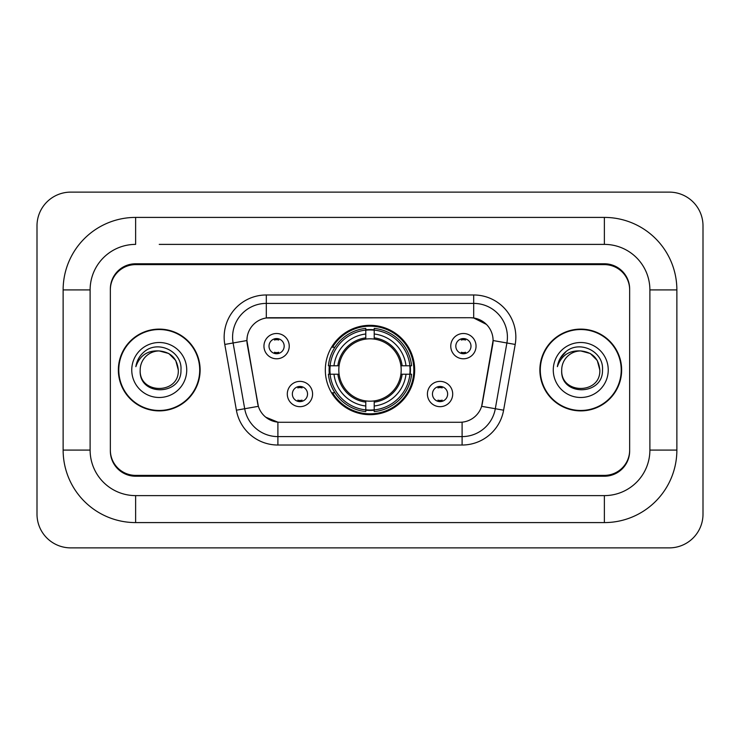 <?xml version="1.0" encoding="UTF-8"?>
<svg xmlns="http://www.w3.org/2000/svg" width="740" height="740" viewBox="0 0 740 740"><rect width="100%" height="100%" fill="white"/><g stroke="black" fill="none" stroke-linecap="round" stroke-linejoin="round"><path stroke-width="1.11" d="M325.322 370A44.678 44.678 0 0 0 370 414.678A44.678 44.678 0 0 0 414.678 370A44.678 44.678 0 0 0 370 325.322A44.678 44.678 0 0 0 325.322 370M452.704 394.022A12.645 12.645 0 0 1 440.06 406.676A12.645 12.645 0 0 1 427.415 394.022A12.645 12.645 0 0 1 440.06 381.378A12.645 12.645 0 0 1 452.704 394.022M432.465 394.022A7.585 7.585 0 0 0 440.06 401.617A7.585 7.585 0 0 0 447.644 394.022A7.585 7.585 0 0 0 440.06 386.437A7.585 7.585 0 0 0 432.465 394.022M312.585 394.022A12.645 12.645 0 0 1 299.94 406.676A12.645 12.645 0 0 1 287.296 394.022A12.645 12.645 0 0 1 299.94 381.378A12.645 12.645 0 0 1 312.585 394.022M292.356 394.022A7.585 7.585 0 0 0 299.94 401.617A7.585 7.585 0 0 0 307.535 394.022A7.585 7.585 0 0 0 299.94 386.437A7.585 7.585 0 0 0 292.356 394.022M476.051 346.144A12.645 12.645 0 0 1 463.407 358.789A12.645 12.645 0 0 1 450.762 346.144A12.645 12.645 0 0 1 463.407 333.5A12.645 12.645 0 0 1 476.051 346.144M455.822 346.144A7.585 7.585 0 0 0 463.407 353.729A7.585 7.585 0 0 0 470.992 346.144A7.585 7.585 0 0 0 463.407 338.559A7.585 7.585 0 0 0 455.822 346.144M289.238 346.144A12.645 12.645 0 0 1 276.594 358.789A12.645 12.645 0 0 1 263.949 346.144A12.645 12.645 0 0 1 276.594 333.5A12.645 12.645 0 0 1 289.238 346.144M269.009 346.144A7.585 7.585 0 0 0 276.594 353.729A7.585 7.585 0 0 0 284.179 346.144A7.585 7.585 0 0 0 276.594 338.559A7.585 7.585 0 0 0 269.009 346.144M236.393 410.2L224.794 344.442A42.152 42.152 0 0 1 266.308 294.973L473.693 294.973A42.152 42.152 0 0 1 515.207 344.442L503.607 410.2A42.152 42.152 0 0 1 462.102 445.027L277.898 445.027A42.152 42.152 0 0 1 236.393 410.2L258.371 406.325L247.262 344.442A22.764 22.764 0 0 1 269.675 317.728L470.325 317.728A22.764 22.764 0 0 1 492.738 344.442L482.332 403.457A22.764 22.764 0 0 1 459.919 422.272L280.081 422.272A22.764 22.764 0 0 1 257.668 403.457L246.919 340.539L233.1 342.981A33.726 33.726 0 0 1 266.308 303.4L473.693 303.4A33.726 33.726 0 0 1 506.9 342.981L495.31 408.73A33.726 33.726 0 0 1 462.102 436.6L277.898 436.6A33.726 33.726 0 0 1 244.69 408.73L233.1 342.981A33.726 33.726 0 0 1 232.582 337.125M329.328 374.218A40.885 40.885 0 0 1 329.328 365.782M159.239 244.385L604.367 244.385L159.239 244.385M676.869 289.914L649.887 289.914L649.887 450.087L649.887 289.914A45.529 45.529 0 0 0 604.367 244.385L604.367 217.412L135.633 217.412A72.501 72.501 0 0 0 63.131 289.914L63.131 450.087A72.501 72.501 0 0 0 135.633 522.588L604.367 522.588A72.501 72.501 0 0 0 676.869 450.087L676.869 289.914A72.501 72.501 0 0 0 604.367 217.412M604.367 522.588L604.367 495.615L135.633 495.615L604.367 495.615A45.529 45.529 0 0 0 649.887 450.087L676.869 450.087M63.131 450.087L90.114 450.087L90.114 289.914L90.114 450.087A45.529 45.529 0 0 0 135.633 495.615L135.633 522.588M604.367 264.624L135.633 264.624A25.29 25.29 0 0 0 110.343 289.914L110.343 450.087A25.29 25.29 0 0 0 135.633 475.376L604.367 475.376A25.29 25.29 0 0 0 629.657 450.087L629.657 289.914A25.29 25.29 0 0 0 604.367 264.624M135.633 217.412L135.633 244.385A45.529 45.529 0 0 0 90.114 289.914L63.131 289.914M703 225.839A33.726 33.726 0 0 0 669.274 192.123L70.725 192.123A33.726 33.726 0 0 0 37 225.839L37 514.161A33.726 33.726 0 0 0 70.725 547.877L669.274 547.877A33.726 33.726 0 0 0 703 514.161L703 225.839M118.354 370A40.885 40.885 0 0 0 159.239 410.885A40.885 40.885 0 0 0 200.124 370A40.885 40.885 0 0 0 159.239 329.115A40.885 40.885 0 0 0 118.354 370M539.876 370A40.885 40.885 0 0 0 580.761 410.885A40.885 40.885 0 0 0 621.646 370A40.885 40.885 0 0 0 580.761 329.115A40.885 40.885 0 0 0 539.876 370M266.308 294.973L266.308 317.987L470.325 317.728L473.693 317.987L486.411 324.397M246.919 340.493L247.169 337.125M459.919 422.272L280.081 422.272M277.898 445.027L277.898 422.161L265.752 417.194M506.9 342.981L493.08 340.539L481.629 406.325L495.31 408.73L506.9 342.981L515.207 344.442M482.332 403.457L482.193 404.179M257.807 404.179L257.668 403.457M629.657 289.072A25.29 25.29 0 0 0 604.367 263.773L135.633 263.773A25.29 25.29 0 0 0 110.343 289.072L110.343 450.928A25.29 25.29 0 0 0 135.633 476.227L604.367 476.227A25.29 25.29 0 0 0 629.657 450.928L629.657 289.914M110.343 289.072L110.343 289.914M110.343 450.087L110.343 450.928M629.657 450.928L629.657 450.087M178.294 370C179.469 394.587 139.018 394.587 140.184 370C138.408 396.64 181.827 396.02 180.967 370C182.447 351.778 158.776 339.965 144.753 351.343C139.795 355.311 136.835 360.417 135.855 366.661C139.777 355.478 147.575 350.242 159.239 350.945L168.766 353.498L175.741 360.473L178.294 370C179.469 394.587 139.018 394.587 140.184 370C139.018 394.587 179.469 394.587 178.294 370L175.741 360.473L168.766 353.498L159.239 350.945L168.766 353.498L175.741 360.473L178.294 370L175.741 360.473L168.766 353.498L159.239 350.945L168.766 353.498L175.741 360.473L178.294 370C177.165 358.419 170.811 352.074 159.239 350.945A19.055 19.055 0 0 0 140.184 370M199.708 370A40.469 40.469 0 0 0 159.239 329.531A40.469 40.469 0 0 0 118.779 370A40.469 40.469 0 0 0 159.239 410.469A40.469 40.469 0 0 0 199.708 370M131.757 370A27.491 27.491 0 0 0 159.239 397.491A27.491 27.491 0 0 0 186.73 370A27.491 27.491 0 0 0 159.239 342.509A27.491 27.491 0 0 0 131.757 370M138.648 358.428L138.926 357.947M599.816 370C600.982 394.587 560.532 394.587 561.706 370C559.93 396.64 603.35 396.02 602.49 370C603.96 351.778 580.29 339.965 566.276 351.343C561.318 355.311 558.349 360.417 557.377 366.661C561.299 355.478 569.097 350.242 580.761 350.945L590.289 353.498L597.263 360.473L599.816 370C600.982 394.587 560.532 394.587 561.706 370C560.532 394.587 600.982 394.587 599.816 370L597.263 360.473L590.289 353.498L580.761 350.945L590.289 353.498L597.263 360.473L599.816 370L597.263 360.473L590.289 353.498L580.761 350.945L590.289 353.498L597.263 360.473L599.816 370C598.688 358.419 592.333 352.074 580.761 350.945A19.055 19.055 0 0 0 561.706 370M621.221 370A40.469 40.469 0 0 0 580.761 329.531A40.469 40.469 0 0 0 540.293 370A40.469 40.469 0 0 0 580.761 410.469A40.469 40.469 0 0 0 621.221 370M553.27 370A27.491 27.491 0 0 0 580.761 397.491A27.491 27.491 0 0 0 608.243 370A27.491 27.491 0 0 0 580.761 342.509A27.491 27.491 0 0 0 553.27 370M560.171 358.428L566.257 351.352M278.703 340.03L278.703 338.855L278.703 340.03A6.466 6.466 0 0 0 274.485 340.03L274.485 338.855M274.485 353.433L274.485 352.259A6.466 6.466 0 0 0 278.703 352.259L278.703 353.433M465.516 340.03L465.516 338.855L465.516 340.03A6.466 6.466 0 0 0 461.298 340.03L461.298 338.855M461.298 353.433L461.298 352.259A6.466 6.466 0 0 0 465.516 352.259L465.516 353.433M297.832 401.311L297.832 400.137A6.466 6.466 0 0 0 302.05 400.137L302.05 401.311M302.05 386.733L302.05 387.908A6.466 6.466 0 0 0 297.832 387.908L297.832 386.733M437.95 401.311L437.95 400.137A6.466 6.466 0 0 0 442.168 400.137L442.168 401.311M442.168 386.733L442.168 387.908A6.466 6.466 0 0 0 437.95 387.908L437.95 386.733M374.218 409.904L374.218 411.597A41.819 41.819 0 0 0 411.597 374.218L409.904 374.218A40.127 40.127 0 0 1 374.218 409.904L374.218 406.001A36.251 36.251 0 0 0 406.001 374.218L400.904 374.218A31.191 31.191 0 0 0 374.218 339.096L374.218 330.096A40.127 40.127 0 0 1 409.904 365.782L411.597 365.782A41.819 41.819 0 0 0 374.218 328.403L374.218 330.096M330.096 374.218L328.403 374.218A41.819 41.819 0 0 0 365.782 411.597L365.782 409.904A40.127 40.127 0 0 1 330.096 374.218L333.999 374.218A36.251 36.251 0 0 0 365.782 406.001L365.782 400.904A31.191 31.191 0 0 0 400.904 374.218L402.153 374.218A32.431 32.431 0 0 1 374.218 402.153L374.218 406.001M365.782 330.096L365.782 328.403A41.819 41.819 0 0 0 328.403 365.782L330.096 365.782A40.127 40.127 0 0 1 365.782 330.096L365.782 333.999A36.251 36.251 0 0 0 333.999 365.782L339.096 365.782A31.191 31.191 0 0 0 365.782 400.904L365.782 402.153A32.431 32.431 0 0 1 337.847 374.218L333.999 374.218M330.179 374.218A40.043 40.043 0 0 1 330.179 365.782M374.218 330.179A40.043 40.043 0 0 0 365.782 330.179M409.821 365.782A40.043 40.043 0 0 1 409.821 374.218M409.904 365.782L406.001 365.782A36.251 36.251 0 0 0 374.218 333.999M406.001 374.218L409.904 374.218M365.782 406.001L365.782 409.904M400.904 365.782L406.001 365.782M374.218 400.96L374.218 402.153M365.782 400.904A31.191 31.191 0 0 1 339.096 374.218L337.847 374.218M374.218 409.821A40.043 40.043 0 0 1 365.782 409.821M333.999 365.782L330.096 365.782M365.782 339.04L365.782 333.999M374.218 339.096A31.191 31.191 0 0 0 339.096 365.782L337.847 365.782A32.431 32.431 0 0 1 365.782 337.847M374.218 339.04L374.218 337.847A32.431 32.431 0 0 1 402.153 365.782M334.924 347.236L332.538 347.236A43.836 43.836 0 0 1 413.836 370A43.836 43.836 0 0 1 332.538 392.764L334.924 392.764M473.693 294.973L473.693 317.987M462.102 422.161L462.102 445.027M224.794 344.442L233.1 342.981M495.31 408.73L503.607 410.2M374.218 400.904A31.191 31.191 0 0 0 400.904 374.218M365.782 410.2A40.423 40.423 0 0 0 374.218 410.2M410.2 374.218A40.423 40.423 0 0 0 410.2 365.782M374.218 329.8A40.423 40.423 0 0 0 365.782 329.8"/></g></svg>
